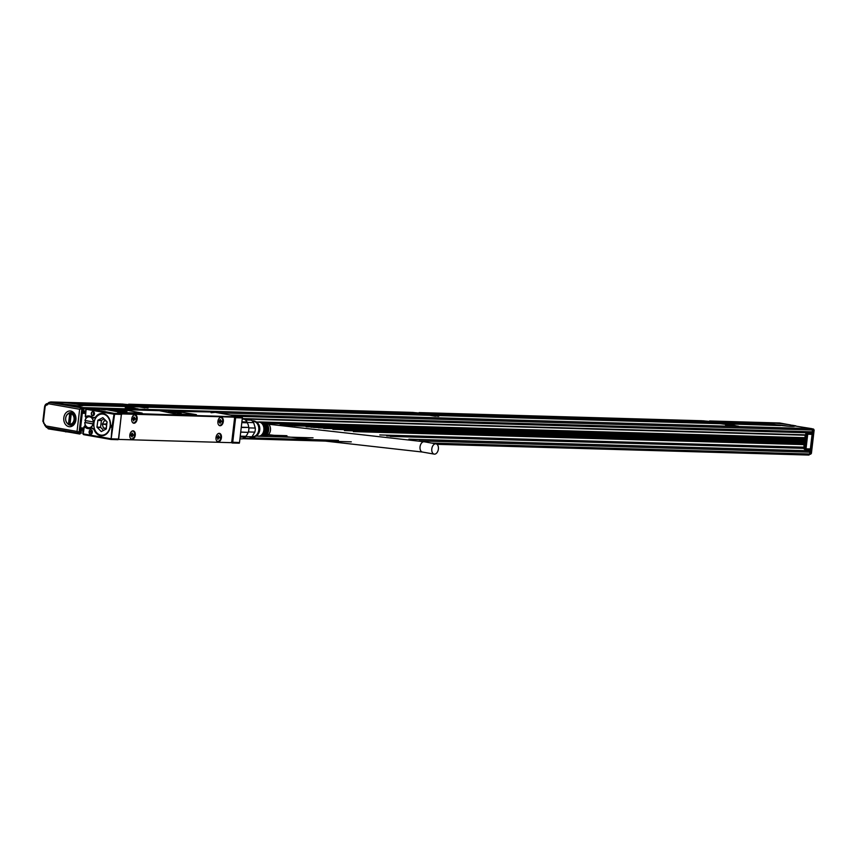 <?xml version="1.0" encoding="UTF-8"?>
<svg xmlns="http://www.w3.org/2000/svg" width="857" height="857" viewBox="0 0 857 857"><rect width="100%" height="100%" fill="white"/><g stroke="black" fill="none" stroke-linecap="round" stroke-linejoin="round"><path stroke-width="1.29" d="M47.949 403.497A1.532 0.761 45.9 0 0 47.585 403.626L49.085 402.394L48.624 403.786L79.637 409.26L77.034 431.435L46.021 425.961L44.703 424.194A2.453 1.907 -88.3 0 1 43.407 421.515L45.089 407.139A2.453 1.907 -88.3 0 1 46.953 405.018L49.524 402.244L50.499 402.276A0.771 0.589 -88.3 0 0 50.359 402.276M50.499 402.276L82.336 407.9A0.771 0.589 -88.3 0 1 82.84 408.757L80.055 432.453A0.771 0.589 -88.3 0 1 79.444 433.117L78.319 433.074L79.08 432.431L81.865 408.735L81.372 407.868L82.336 407.9M78.544 433.085L79.38 433.106A0.771 0.589 -88.3 0 0 79.444 433.117M82.84 408.757L79.637 409.26L81.372 407.868L49.085 402.394M68.956 426.668A7.895 6.117 -88.3 0 0 75.919 419.919A7.895 6.117 -88.3 0 0 70.788 411.028A7.895 6.117 -88.3 0 0 63.814 417.788A7.895 6.117 -88.3 0 0 68.956 426.668M67.435 423.551A6.363 4.928 -88.3 0 0 70.103 425.179A6.363 4.928 -88.3 0 0 70.66 425.243A6.363 4.928 -88.3 0 0 75.748 419.384A6.363 4.928 -88.3 0 0 71.581 412.581A6.363 4.928 -88.3 0 0 71.024 412.517A6.363 4.928 -88.3 0 0 67.714 414.017M69.181 424.344A6.363 4.928 -88.3 0 0 71.067 425.211A6.363 4.928 -88.3 0 0 71.142 425.222M71.506 412.56A6.363 4.928 -88.3 0 0 69.824 413.117M74.559 414.627A5.517 4.274 -88.3 0 0 73.327 413.717M73.016 424.172A5.517 4.274 -88.3 0 0 74.302 423.337M75.716 417.862A5.753 4.456 -88.3 0 0 71.988 413.203A5.753 4.456 -88.3 0 0 71.485 413.149A5.753 4.456 -88.3 0 0 71.195 413.149M70.306 424.601A5.753 4.456 -88.3 0 0 70.574 424.622A5.753 4.456 -88.3 0 0 70.842 424.622A5.753 4.456 -88.3 0 0 71.152 424.644A5.753 4.456 -88.3 0 0 75.652 420.176M72.159 413.406A5.753 4.456 -88.3 0 0 71.41 413.181A5.753 4.456 -88.3 0 0 70.906 413.128A5.753 4.456 -88.3 0 0 70.638 413.128L69.963 413.117A5.753 4.456 -88.3 0 0 65.657 418.077A5.753 4.456 -88.3 0 0 68.646 424.333L69.321 424.354A5.753 4.456 -88.3 0 0 70.07 424.569A5.753 4.456 -88.3 0 0 70.156 424.59A5.753 4.456 -88.3 0 0 74.473 419.63A5.753 4.456 -88.3 0 0 71.485 413.385L72.159 413.406M70.842 424.622L70.006 424.29A5.442 4.221 -88.3 0 0 74.045 419.587A5.442 4.221 -88.3 0 0 71.26 413.685L71.485 413.385M69.321 424.354L70.638 413.128M71.26 413.685L70.006 424.29M68.485 424.011L69.728 413.417A5.442 4.221 -88.3 0 0 65.7 418.109A5.442 4.221 -88.3 0 0 68.485 424.011L68.646 424.333M79.08 432.431L78.405 433.085L77.034 431.435L80.055 432.453M46.171 427.161L46.021 425.961L46.567 427.461L78.223 433.053M78.319 433.074L46.567 427.461M48.603 427.825L48.474 428.896L70.767 432.453M48.474 428.896L47.467 427.857A19.625 1.403 6.7 0 1 47.446 427.825A19.625 1.403 6.7 0 1 47.403 427.729L47.414 427.622M47.446 427.825L48.11 428.671A18.854 1.35 6.7 0 0 48.421 428.886M809.619 454.178A0.771 0.589 -88.3 0 0 810.069 453.535L812.854 429.85A0.771 0.589 -88.3 0 0 812.35 428.982L812.2 428.95M805.473 449.475L809.694 449.593A0.771 0.589 -88.3 0 0 810.368 448.939L812.082 434.36A0.771 0.589 -88.3 0 0 811.579 433.503L810.99 433.396A0.771 0.589 -88.3 0 0 810.861 433.385M785.505 424.065L779.795 422.994L709.596 420.969L715.574 422.426L771.45 423.851A12.266 0.878 -173.3 0 0 772.007 423.99L715.595 422.287M786.79 424.29L783.684 424.011A12.266 0.878 -173.3 0 1 784.905 424.172L785.569 424.258A12.266 0.878 -173.3 0 1 786.662 424.408L787.251 424.494A12.266 0.878 -173.3 0 1 788.236 424.644L788.772 424.729A12.266 0.878 -173.3 0 1 789.651 424.879L790.133 424.965A12.266 0.878 -173.3 0 1 790.925 425.104L790.133 424.965M788.086 424.526L785.569 424.258M789.383 424.751L787.251 424.494M790.668 424.976L788.772 424.729M793.218 425.361L791.354 425.19A12.266 0.878 -173.3 0 1 792.05 425.329L793.261 425.436M794.514 425.597L792.425 425.415A12.266 0.878 -173.3 0 1 793.014 425.554L794.546 425.661M795.799 425.822L793.325 425.629A12.266 0.878 -173.3 0 1 793.796 425.768L795.842 425.897M811.665 428.629L794.032 425.843A12.266 0.878 -173.3 0 1 794.568 426.175A12.266 0.878 -173.3 0 1 781.091 425.468L724.283 423.829L728.975 424.729L720.126 423.701L433.835 415.441L438.688 416.32L430.632 415.345L435.495 416.234L429.668 415.313L143.376 407.054L148.057 407.943L140.184 406.957L144.865 407.857L139.209 406.925L82.411 405.286A12.266 0.878 -173.3 0 1 82.947 405.618A12.266 0.878 -173.3 0 1 69.471 404.911L82.626 407.568L811.665 428.629A1.221 0.953 -88.3 0 1 812.468 430L812.254 431.832A1.221 0.953 -88.3 0 1 811.172 432.881L237.721 416.309M715.391 422.19L716.377 422.415M723.908 423.904L722.858 423.733M722.622 423.669L721.562 423.497M721.326 423.444L717.073 423.187M720.03 423.219L715.788 422.951M718.734 422.994L424.033 414.338M717.448 422.758L716.398 422.587M715.134 422.415L711.91 422.265M713.335 422.362L422.747 414.102M714.631 422.597L717.716 422.876M715.927 422.822L719.012 423.101M717.213 423.047L720.308 423.326M718.509 423.272L137.452 406.636M719.805 423.508L429.207 415.249M712.038 422.137L715.092 422.34M713.935 422.34L714.727 422.287M713.838 422.115L714.759 422.094M714.342 422.008L702.815 420.776L708.568 421.923M426.079 414.07L713.228 422.555M427.364 414.295L714.524 422.78M428.661 414.52L715.777 422.94L428.521 414.659M429.957 414.756L717.073 423.165L429.818 414.884M431.242 414.981L718.402 423.465M432.539 415.206L719.698 423.69M425.136 413.899L711.899 422.255L425.972 414.252M709.253 422.201L422.876 413.974M707.561 421.815L701.851 420.744L419.137 412.581L425.147 413.792M425.918 414.027L425.276 413.663M424.676 414.027L136.531 405.982M424.172 414.199L427.257 414.488M425.468 414.434L138.063 406.272M426.754 414.659L80.676 405.007M428.05 414.884L431.135 415.174M429.346 415.12L432.431 415.399M421.59 413.749L424.633 413.952M423.476 413.952L424.279 413.888M423.379 413.727L424.301 413.706M423.883 413.62L412.367 412.378L418.12 413.524M135.62 405.682L422.737 414.092L136.434 405.822M136.906 405.907L424.022 414.317L136.777 406.036M138.202 406.132L425.361 414.617M139.498 406.368L426.657 414.852M140.784 406.593L427.943 415.077M142.08 406.818L429.196 415.238L141.941 406.957M134.678 405.511L421.483 413.931M418.794 413.813L134.817 405.275L132.417 405.586L133.338 405.886M417.102 413.428L411.392 412.356L128.679 404.193L134.667 405.415M135.46 405.629L134.817 405.275M134.217 405.64L130.992 405.49M135.513 405.864L133.242 405.736M133.713 405.811L78.512 404.408A12.266 0.878 -173.3 0 1 79.305 404.558L135.92 406.347M135.01 406.047L135.834 406.186M136.295 406.272L139.391 406.55M137.591 406.497L140.687 406.775M138.888 406.732L82.326 405.436M131.132 405.361L134.174 405.565M133.017 405.565L133.821 405.5M132.921 405.34L133.842 405.318M133.424 405.232L121.908 403.99L127.661 405.136M128.336 405.425L72.063 403.465A12.266 0.878 -173.3 0 1 73.284 403.615L130.51 405.393L77.151 404.183A12.266 0.878 -173.3 0 1 78.03 404.333M77.151 404.183L133.606 406.004M78.512 404.408L134.903 406.229M80.429 404.783A12.266 0.878 -173.3 0 0 79.733 404.633L136.199 406.464M81.394 404.997A12.266 0.878 -173.3 0 0 80.804 404.858L137.452 406.614L81.597 405.222M82.176 405.211A12.266 0.878 -173.3 0 0 81.704 405.072L138.78 406.914M126.643 405.04L120.933 403.968L50.745 401.944L67.221 404.847M82.476 411.799A1.221 0.953 -88.3 0 0 83.204 410.771L85.914 410.846M82.626 407.568A1.221 0.953 -88.3 0 1 83.418 408.95L83.204 410.771M48.699 402.533L50.745 401.944M69.374 431.5L69.288 432.185L79.519 433.996A1.221 0.953 -88.3 0 0 80.601 432.946L80.815 431.125A1.221 0.953 -88.3 0 0 80.354 429.893M805.634 435.238L242.274 418.966M805.687 434.842L242.317 418.57M738.348 426.4L733.571 425.243L725.547 424.943L738.37 426.165M725.686 425.233L738.338 426.475M138.063 409.068L133.285 407.911L125.261 407.611L138.095 408.832M125.401 407.9L138.063 409.132M790.636 424.911L789.651 424.879M789.34 424.676L788.236 424.644M788.044 424.451L786.662 424.408M786.758 424.226L784.905 424.172M785.462 424.001L783.684 424.011M715.263 421.965L770.55 423.562A12.266 0.878 -173.3 0 1 770.207 423.304A12.266 0.878 -173.3 0 1 782.944 423.926M716.334 422.19L771.171 423.776A12.266 0.878 -173.3 0 1 770.743 423.637L715.734 422.051M780.588 425.597L723.822 423.744M717.352 422.597L773.014 424.204A12.266 0.878 -173.3 0 1 772.361 424.065L716.527 422.458M718.648 422.833L774.182 424.429A12.266 0.878 -173.3 0 1 773.421 424.29L717.823 422.683M775.639 424.89L775.499 424.665A12.266 0.878 -173.3 0 1 774.642 424.515L719.119 422.908M775.499 424.665L719.944 423.058M777.117 425.115L776.956 424.901A12.266 0.878 -173.3 0 1 776.014 424.751L720.405 423.144M787.433 426.133A11.495 0.825 6.7 0 0 776.967 424.911L721.23 423.283M778.756 425.361L778.574 425.136A12.266 0.878 -173.3 0 1 777.524 424.986L721.701 423.369M778.574 425.136L722.526 423.519M780.384 425.372A12.266 0.878 -173.3 0 1 779.206 425.222L722.997 423.594M710.239 422.04L708.493 421.773M710.924 421.912L706.489 421.13L714.299 421.944M709.039 421.976L425.875 413.802M707.518 421.74L424.804 413.577M419.78 413.652L416.031 412.742L423.84 413.556M420.466 413.524L418.034 413.385M418.58 413.588L135.417 405.415M417.059 413.353L134.356 405.19M129.321 405.265L127.575 404.997M129.053 405.04L125.572 404.354L133.381 405.168M73.948 403.711A12.266 0.878 -173.3 0 1 75.041 403.861M75.63 403.947A12.266 0.878 -173.3 0 1 76.616 404.097M128.121 405.2L73.284 403.615M56.412 402.94L58.929 403.015A12.266 0.878 -173.3 0 1 58.587 402.758A12.266 0.878 -173.3 0 1 71.324 403.368L72.063 403.465M126.611 404.965L71.324 403.368M68.967 405.05L66.76 404.761M68.764 404.825A12.266 0.878 -173.3 0 1 67.585 404.665L65.935 404.622M67.135 404.804L65.464 404.536M66.953 404.579A12.266 0.878 -173.3 0 1 65.903 404.429L64.639 404.397M65.496 404.568L64.168 404.311M75.812 405.586A11.495 0.825 6.7 0 0 65.346 404.354A12.266 0.878 -173.3 0 1 64.393 404.193L63.343 404.161M64.018 404.333L62.872 404.086M63.879 404.108A12.266 0.878 -173.3 0 1 63.022 403.968L62.058 403.936M62.69 404.108L61.586 403.851M62.561 403.883A12.266 0.878 -173.3 0 1 61.8 403.733L60.761 403.711M61.5 403.883L60.29 403.626M61.393 403.658A12.266 0.878 -173.3 0 1 60.74 403.518L59.465 403.476M60.472 403.658L58.994 403.401M60.386 403.433A12.266 0.878 -173.3 0 1 59.829 403.304L58.18 403.251M59.615 403.443L57.708 403.165M59.551 403.219A12.266 0.878 -173.3 0 1 59.133 403.09L56.883 403.026M804.337 446.261L803.962 446.186A1.532 1.189 91.7 0 1 804.466 444.622L804.541 444.558M804.273 446.818A1.532 1.189 91.7 0 1 804.059 446.208M379.79 434.949L804.23 447.204M805.612 435.42A1.532 1.189 -88.3 0 0 805.28 437.702L258.857 421.923M195.032 411.692L181.052 411.285L180.249 411.992M231.336 416.716L117.666 412.999M105.261 409.7L106.15 409.357L105.786 408.939L127.575 412.785L142.176 413.095L125.465 409.989L105.786 408.939M142.176 413.095L127.543 413.095L121.148 412.078M99.498 409.657L99.337 408.928L99.498 409.657L99.337 408.928L106.9 409.753L121.116 412.388M196.392 414.659L175.331 413.952L196.392 414.659L173.253 410.846L158.663 410.535L175.364 413.652M158.663 410.535L175.331 413.952M89.503 408.639L114.099 413.363L114.592 414.231L111.089 439.427L111.967 427.322L111.153 427.182L111.367 425.351L112.181 425.5L114.142 413.513M86.953 408.575L86.268 409.228L86.953 408.575M85.861 416.02L85.871 416.866A0.771 0.589 -88.3 0 0 85.946 416.877L85.561 416.866A0.771 0.589 -88.3 0 1 85.486 416.856L86.161 408.714M85.561 416.866A0.771 0.589 -88.3 0 0 85.871 416.759A6.363 4.928 -88.3 0 1 88.517 415.859A6.363 4.928 -88.3 0 1 89.074 415.913L90.253 416.127A6.363 4.928 -88.3 0 1 92.727 417.541L95.32 417.37A11.195 8.677 -88.3 0 1 106.011 414.713A11.195 8.677 -88.3 0 1 108.764 431.253A11.195 8.677 -88.3 0 1 105.443 434.724A11.195 8.677 -88.3 0 1 93.916 429.293L91.474 428.221L92.342 427.997M93.809 418.13L92.727 417.541M85.914 426.175L85.186 426.154A0.771 0.589 -88.3 0 0 84.811 425.897L84.757 426.39A0.771 0.589 -88.3 0 1 85.1 426.625L84.714 426.615A6.363 4.928 -88.3 0 0 87.596 428.521L88.774 428.725A6.363 4.928 -88.3 0 0 89.332 428.789A6.363 4.928 -88.3 0 0 91.474 428.221M84.714 426.615A0.771 0.589 -88.3 0 0 84.372 426.379L84.179 427.054M91.667 433.856A1.918 1.489 -88.3 0 1 91.153 432.121L91.228 431.51L89.385 431.457A1.918 1.489 -88.3 0 1 92.331 431.982L92.277 432.603L92.331 431.982A2.068 1.607 -88.3 0 0 89.171 431.435L89.321 432.067A1.918 1.489 -88.3 0 0 92.256 432.581M91.153 432.121L89.107 432.046A2.068 1.607 -88.3 0 0 92.277 432.603M89.107 432.046L89.171 431.435M92.642 415.699A2.068 1.607 -88.3 0 0 93.124 411.596A2.068 1.607 -88.3 0 0 92.642 415.699M106.225 414.852A10.884 8.441 -88.3 0 0 103.654 413.835A10.884 8.441 -88.3 0 0 102.701 413.738A10.884 8.441 -88.3 0 0 98.416 415.088M93.916 429.293L94.463 429.207L93.809 426.24A10.97 8.506 -88.3 0 1 94.527 420.144L95.834 417.53L95.32 417.37M97.88 433.91A10.884 8.441 -88.3 0 0 101.115 435.41A10.884 8.441 -88.3 0 0 102.069 435.506A10.884 8.441 -88.3 0 0 105.657 434.595M85.1 426.625A6.363 4.928 -88.3 0 0 87.982 428.532L89.16 428.746A6.363 4.928 -88.3 0 0 89.524 428.789M91.978 428.168L94.463 429.207M93.209 417.659L95.834 417.53M88.721 415.87A6.363 4.928 -88.3 0 0 86.268 416.77L85.871 416.759M85.871 416.877L85.818 417.359A0.771 0.589 -88.3 0 0 86.225 417.241A5.978 4.639 -88.3 0 1 88.903 416.256A5.978 4.639 -88.3 0 1 89.417 416.309A5.978 4.639 -88.3 0 1 93.338 422.705A5.978 4.639 -88.3 0 1 88.55 428.211A5.978 4.639 -88.3 0 1 88.025 428.157A5.978 4.639 -88.3 0 1 85.186 426.154M111.153 427.182L112.621 427.397L112.835 425.575L112.181 425.5M112.621 427.397L111.967 427.322M111.442 427.182L111.646 425.404M118.491 438.955L118.48 439.03A0.771 0.589 -88.3 0 1 117.805 439.684L111.056 439.491L83.879 434.692L83.15 434.392L84.372 426.379M83.879 434.692L83.15 434.392M121.383 414.349L118.662 439.009A0.771 0.771 0 0 1 117.87 439.695L111.024 439.491L83.782 434.681M92.76 415.549A1.918 1.489 -88.3 0 0 93.038 411.735A1.918 1.489 -88.3 0 0 92.76 415.549M84.629 426.561L84.811 425.897M111.71 438.827L118.48 439.03L121.373 414.424A0.771 0.589 -88.3 0 0 120.88 413.556L114.099 413.363M91.817 430.246A1.918 1.489 -88.3 0 0 91.228 431.51M93.949 412.163A1.918 1.489 -88.3 0 0 93.863 415.174M120.88 413.556L121.266 414.338L120.88 413.556L117.58 412.978M234.486 418.109L235.118 416.856L231.829 416.277M241.995 417.07L214.743 412.26L241.899 417.059L235.118 416.856A0.771 0.589 -88.3 0 1 235.621 417.723L234.315 417.563M239.382 443.133L238.835 443.176L239.51 442.523L242.424 417.22M214.743 412.26L210.672 411.971L211.85 412.174L211.068 412.742L214.646 412.421M193.886 411.649L210.672 411.971A0.771 0.589 -88.3 0 0 210.608 411.96A0.771 0.771 0 0 1 210.715 411.971L210.758 411.981M194.71 411.681L194.207 411.499A0.771 0.589 -88.3 0 0 193.757 411.649M193.65 411.649A0.771 0.771 0 0 1 194.143 411.489L210.608 411.96A0.771 0.589 -88.3 0 0 210.533 411.971M103.697 409.732L104.565 409.078L103.697 409.732M103.761 409.785L105.765 409.11L104.49 409.068M106.182 409.057L106.761 409.796M98.855 409.592L99.337 408.928L98.855 409.592L99.337 408.928L98.084 408.896L98.373 409.571L96.991 408.703M88.357 408.607L96.905 408.682A0.771 0.589 -88.3 0 0 96.777 408.682M89.171 408.628L88.678 408.446A0.771 0.589 -88.3 0 0 88.228 408.607M239.51 442.523L231.658 442.212L232.011 442.973A0.771 0.589 -88.3 0 0 232.729 442.33L235.621 417.723L242.402 417.916M216.382 416.191L230.769 416.62A1.532 0.964 100 0 1 230.854 416.631A1.532 0.964 100 0 1 230.94 416.652M216.457 416.17L130.178 413.717M125.315 410.749L114.11 409.817L125.315 410.749M179.531 412.313L168.326 411.381L179.531 412.313M118.705 438.623A1.532 0.964 -80 0 0 119.369 439.437A1.532 0.964 -80 0 0 119.455 439.448L230.704 442.651A1.532 0.964 100 0 0 231.851 441.162L234.497 418.687A1.532 0.964 100 0 0 233.79 417.145A1.532 0.964 100 0 0 233.704 417.145L122.455 413.931A1.532 0.964 100 0 0 121.512 414.702M130.285 413.674L120.141 413.428M126.997 411.564L114.87 410.139M181.213 413.128L169.086 411.703M85.636 420.637A5.753 4.456 -88.3 0 0 85.475 421.483A5.753 4.456 -88.3 0 0 85.432 422.49L84.757 422.469A5.753 4.456 -88.3 0 0 89.042 427.997A5.753 4.456 -88.3 0 0 90.488 427.729M90.799 416.845A5.753 4.456 -88.3 0 0 89.374 416.502A5.753 4.456 -88.3 0 0 84.982 420.487L93.67 422.019M134.292 431.403A4.296 2.7 100 0 0 133.296 430.867A4.296 2.7 100 0 0 130.103 433.781A4.296 2.7 100 0 0 130.81 438.795A4.296 2.7 100 0 0 131.807 439.32A4.296 2.7 100 0 0 134.999 436.417A4.296 2.7 100 0 0 134.292 431.403M220.463 433.888A4.296 2.7 100 0 0 219.467 433.363A4.296 2.7 100 0 0 216.275 436.267A4.296 2.7 100 0 0 216.982 441.28A4.296 2.7 100 0 0 217.978 441.816A4.296 2.7 100 0 0 221.17 438.902A4.296 2.7 100 0 0 220.463 433.888M135.299 422.769A4.296 2.7 100 0 0 137.195 418.216A4.296 2.7 100 0 0 135.192 414.767A4.296 2.7 100 0 0 133.585 415.227A4.296 2.7 100 0 0 131.689 419.78A4.296 2.7 100 0 0 133.692 423.229A4.296 2.7 100 0 0 135.299 422.769M221.47 425.254A4.296 2.7 100 0 0 223.366 420.701A4.296 2.7 100 0 0 221.363 417.263A4.296 2.7 100 0 0 219.746 417.713A4.296 2.7 100 0 0 217.86 422.276A4.296 2.7 100 0 0 219.863 425.715A4.296 2.7 100 0 0 221.47 425.254M126.515 411.564L115.331 410.246M180.731 413.128L169.547 411.81M93.167 423.851L85.432 422.49M93.231 421.976A5.442 4.221 -88.3 0 0 89.653 416.845A5.442 4.221 -88.3 0 0 85.025 420.53M93.006 423.947L84.8 422.501A5.442 4.221 -88.3 0 0 88.378 427.632A5.442 4.221 -88.3 0 0 93.006 423.947L93.434 424.001M133.06 430.846A4.296 2.7 -80 0 1 133.821 431.317A4.296 2.7 -80 0 1 134.581 436.149A4.296 2.7 -80 0 1 131.571 439.266M219.231 433.331A4.296 2.7 -80 0 1 219.992 433.813A4.296 2.7 -80 0 1 220.752 438.634A4.296 2.7 -80 0 1 217.742 441.751M133.467 423.165A4.296 2.7 100 0 0 134.838 422.683A4.296 2.7 100 0 0 136.724 418.312A4.296 2.7 100 0 0 134.956 414.745M219.638 425.661A4.296 2.7 100 0 0 220.999 425.168A4.296 2.7 100 0 0 222.895 420.808A4.296 2.7 100 0 0 221.117 417.23M130.628 438.591A3.985 2.507 100 0 0 131.389 438.945A3.985 2.507 100 0 0 132.878 438.516A3.985 2.507 100 0 0 134.645 434.285A3.985 2.507 100 0 0 132.771 431.092A3.985 2.507 100 0 0 131.946 431.157M216.8 441.076A3.985 2.507 100 0 0 217.56 441.43A3.985 2.507 100 0 0 219.049 441.001A3.985 2.507 100 0 0 220.806 436.77A3.985 2.507 100 0 0 218.942 433.578A3.985 2.507 100 0 0 218.107 433.642M132.524 422.49A3.985 2.507 100 0 0 133.274 422.844A3.985 2.507 100 0 0 134.774 422.415A3.985 2.507 100 0 0 136.531 418.184A3.985 2.507 100 0 0 134.667 414.992A3.985 2.507 100 0 0 133.831 415.056M218.685 424.976A3.985 2.507 100 0 0 219.446 425.329A3.985 2.507 100 0 0 220.945 424.901A3.985 2.507 100 0 0 222.702 420.68A3.985 2.507 100 0 0 220.838 417.477A3.985 2.507 100 0 0 220.003 417.552M102.433 409.378L103.826 409.517M102.444 409.314L103.836 409.464M178.395 411.349L178.984 411.435M179.488 411.521L180.184 411.639M131.635 435.452L132.728 435.335L132.042 436.995L130.789 435.281L132.117 433.031L133.371 434.745L133.306 435.356L132.664 434.713M132.728 435.335L133.306 435.356M131.41 435.302L130.8 435.195L131.41 435.302M217.807 437.938L218.889 437.831L217.828 439.47L217.582 437.788L216.96 437.766L218.289 435.527L219.542 437.231L219.478 437.841L218.824 437.199M218.889 437.831L219.478 437.841M133.521 419.352L134.613 419.234L133.542 420.883L133.306 419.202L132.674 419.18L134.013 416.93L135.267 418.645L135.192 419.255L134.549 418.612M134.613 419.234L135.192 419.255M219.692 421.837L220.785 421.73L220.099 423.379L218.846 421.676L220.185 419.427L221.438 421.141L221.363 421.74L220.72 421.098M220.785 421.73L221.363 421.74M219.467 421.698L218.856 421.59L219.467 421.698M132.021 435.217L132.599 435.227M218.192 437.702L218.771 437.723M217.989 436.941L218.878 437.199M133.906 419.116L134.495 419.127M133.713 418.355L134.645 418.623M220.078 421.601L220.656 421.623M240.721 432.153L248.134 432.367A9.663 7.488 -88.3 0 1 245.713 436.32L240.249 436.17M241.845 422.63L247.309 422.79A9.663 7.488 -88.3 0 1 248.712 427.418L241.31 427.204M245.713 436.32L245.306 437.177A10.423 8.077 -88.3 0 1 242.028 438.891L239.939 438.838M245.306 437.177L240.153 437.027M248.134 432.367L240.742 432.024M248.712 427.418L241.267 427.525M247.309 422.79L247.095 421.976L241.942 421.826M247.095 421.976A10.423 8.077 -88.3 0 0 244.341 419.191L242.252 419.127M248.412 431.949L254.829 432.132L251.969 436.781A9.663 7.488 -88.3 0 1 250.394 437.841A9.663 7.488 -88.3 0 1 249.012 438.334L243.891 438.184M251.969 436.781L245.584 436.599M248.326 432.249A10.423 8.077 -88.3 0 0 248.851 427.739M248.862 427.879L255.3 428.072L253.64 422.619L247.212 422.437M244.438 419.244L251.155 420.112L245.37 419.941M254.829 432.132A9.663 7.488 -88.3 0 0 255.3 428.072M253.64 422.619A9.663 7.488 -88.3 0 0 251.155 420.112M252.108 436.609L252.676 436.631A7.67 5.945 -88.3 0 0 258.482 426.24A7.67 5.945 -88.3 0 0 253.115 421.301L252.601 421.29M251.744 436.974A8.131 6.299 -88.3 0 0 254.99 436.588A8.131 6.299 -88.3 0 0 258.814 426.079A8.131 6.299 -88.3 0 0 255.429 421.483A8.131 6.299 -88.3 0 0 252.204 420.905M259.446 426.261A7.67 5.945 -88.3 0 0 256.254 421.933L266.056 422.844A6.513 5.046 -88.3 0 1 270.223 427.011A6.513 5.046 -88.3 0 1 265.681 435.838L255.836 436.181A7.67 5.945 -88.3 0 0 259.446 426.261M261.824 435.945L260.828 436.17A7.017 5.442 -88.3 0 0 265.552 426.69A7.017 5.442 -88.3 0 0 262.413 422.608L263.324 423.176M261.803 436.106A6.92 5.367 -88.3 0 0 266.452 426.754A6.92 5.367 -88.3 0 0 263.378 422.737M263.977 435.774L262.981 436.02A6.802 5.271 -88.3 0 0 267.534 426.829A6.802 5.271 -88.3 0 0 264.524 422.887L265.424 423.465M263.956 435.956A6.706 5.196 -88.3 0 0 268.434 426.882A6.706 5.196 -88.3 0 0 265.477 423.015M259.66 436.106L258.664 436.331A7.22 5.603 -88.3 0 0 263.581 426.55A7.22 5.603 -88.3 0 0 260.314 422.34L261.214 422.887M259.65 436.256A7.124 5.528 -88.3 0 0 264.481 426.615A7.124 5.528 -88.3 0 0 261.267 422.458M435.699 443.819A5.217 3.267 -80 0 1 435.999 443.851A5.217 3.267 -80 0 1 438.345 449.314A5.217 3.267 -80 0 1 434.478 454.146A5.217 3.267 -80 0 1 434.178 454.114A5.217 3.267 -80 0 1 431.832 448.65A5.217 3.267 -80 0 1 435.699 443.819M431.649 443.08L809.651 454.006A1.221 0.953 91.7 0 1 808.569 455.046L436.995 444.322L808.676 455.056M809.651 454.006L809.865 452.175A1.221 0.953 91.7 0 0 809.062 450.793L408.864 439.202M80.376 429.721L83.686 429.818L80.365 429.753M267.716 435.131L286.077 435.656M806.962 450.707L807.069 449.529M804.091 448.361L390.299 436.406M804.145 447.954L386.721 435.902M811.033 453.567L813.818 429.871L813.518 430.45L813.325 429.014L812.018 428.779L814.15 430.01L811.408 453.364L810.358 454.221A0.771 0.589 -88.3 0 0 811.033 453.567L810.915 452.625L811.033 453.567L810.069 453.535M813.411 429.014L812.35 428.982M776.335 424.804A12.266 0.878 -173.3 0 1 788.269 426.197M712.006 421.976L707.218 421.419M421.548 413.588L416.77 413.031M131.089 405.2L126.311 404.643M64.714 404.247A12.266 0.878 -173.3 0 1 76.648 405.65M291.487 425.586L805.023 440.423M294.38 425.8L805.012 440.552M313.555 427.407L804.884 441.601M333.266 429.346L804.723 442.962L332.891 429.314M728.557 425.072L734.46 425.961M128.282 407.707L134.153 408.553M711.899 421.976L707.325 421.44M421.44 413.588L416.866 413.053M130.982 405.2L126.407 404.654M130.007 405.136L129.128 405.05M107.575 432.914A10.734 8.324 91.7 0 1 102.079 435.345A10.734 8.324 91.7 0 1 101.951 435.345M102.572 413.888A10.734 8.324 91.7 0 1 102.701 413.899A10.734 8.324 91.7 0 1 108.036 416.641M108.764 430.985A10.734 8.324 91.7 0 1 101.833 435.345A10.734 8.324 91.7 0 1 94.624 429.346A10.734 8.324 91.7 0 1 95.523 418.237A10.734 8.324 91.7 0 1 102.454 413.888A10.734 8.324 91.7 0 1 109.664 419.887A10.734 8.324 91.7 0 1 108.764 430.985M108.571 430.889A10.584 8.195 91.7 0 1 97.077 433.117A10.584 8.195 91.7 0 1 95.523 418.334A10.584 8.195 91.7 0 1 107.018 416.106A10.584 8.195 91.7 0 1 108.571 430.889M97.891 420.209L96.959 427.118L101.255 431.585L106.214 429.014L107.05 421.826L102.84 417.638L97.891 420.209L101.469 420.316L100.537 427.215L103.515 430.428M104.158 418.902L101.469 420.316M106.172 420.937L104.297 420.755L102.283 424.279L103.44 428.05L106.364 428.725M102.283 424.279L105.968 424.386L106.622 426.529M105.968 424.386L107.125 422.255M805.205 438.913L267.609 423.379M45.325 424.751A1.532 0.6 150 0 0 44.96 425.554L46.482 427.45M44.982 425.575A1.532 0.932 -68.4 0 1 44.703 424.194M43.407 421.515L44.96 425.543M45.089 407.139L44.543 406.989L42.85 421.365M46.953 405.018A1.532 0.964 -91.8 0 1 47.628 403.572M47.585 403.626A1.532 0.761 45.9 0 0 47.681 404.697M65.839 431.96L65.957 430.889M85.421 412.453L82.411 412.356M82.411 412.346L85.272 412.431A0.771 0.771 0 0 1 85.379 412.442L85.336 412.431A0.771 0.589 -88.3 0 0 85.197 412.431M85.711 412.538L82.401 412.442M82.304 413.288L85.614 413.374M80.59 427.868L83.9 427.964M85.957 417.37L85.818 418.591M85.571 420.626L85.357 422.48M85.111 424.579L84.95 425.897M83.825 428.629L80.515 428.532L83.815 428.639M813.325 429.014A0.771 0.589 -88.3 0 1 813.818 429.871L812.854 429.85M804.252 448.5L806.062 434.017L807.23 433.374L806.641 433.267A0.771 0.589 -88.3 0 0 805.966 433.921L806.641 433.267L810.99 433.396M812.082 434.36L807.723 434.231L806.009 448.811L804.937 448.693L806.651 434.113L807.723 434.231A0.771 0.589 91.7 0 0 807.23 433.374L811.579 433.503M810.368 448.939L806.009 448.811A0.771 0.589 -88.3 0 1 805.334 449.475L805.291 449.464A0.771 0.771 0 0 0 805.398 449.475L809.758 449.604M805.248 449.454L804.348 448.597L804.702 449.368A0.771 0.771 0 0 1 804.07 448.522L805.784 433.942A0.771 0.771 0 0 1 806.576 433.256L810.926 433.385M804.241 448.575A0.771 0.589 -88.3 0 0 804.53 449.272M82.476 411.831L85.786 411.928L82.476 411.842M230.404 415.024L812.254 431.832M83.418 408.95L86.118 409.025M218.021 412.838L812.468 430M353.373 431.596L804.466 444.622M267.62 423.39L805.205 438.923L267.63 423.39M805.077 439.995L280.132 424.836M181.748 411.906L182.23 411.499L181.052 411.285L180.077 411.949M158.652 410.642L122.872 409.603M105.743 409.282L103.59 409.742M106.761 409.775L96.948 408.693A0.771 0.771 0 0 0 96.841 408.682L88.614 408.435A0.771 0.771 0 0 0 88.121 408.596M86.375 409.314L113.52 414.113M110.639 438.709L83.483 433.921M87.039 417.263L86.225 417.241M117.623 412.988L120.923 413.567A0.771 0.771 0 0 1 121.544 414.413L114.592 414.231M238.835 443.176L232.183 442.983M231.968 442.962L232.011 442.973A0.771 0.771 0 0 0 232.118 442.994L238.953 443.187M122.455 413.931L121.255 413.717M233.704 417.145L230.769 416.62M105.015 409.614L101.201 409.11L105.015 409.614M181.309 411.842L178.127 411.306M217.539 437.788L216.971 437.691M134.603 418.612L133.981 418.505M422.726 452.078A5.217 3.267 -80 0 1 422.426 452.046A5.217 3.267 -80 0 1 420.08 446.572A5.217 3.267 -80 0 1 423.947 441.741A5.217 3.267 -80 0 1 424.247 441.773A5.217 3.267 -80 0 1 424.536 441.848M344.418 430.568L804.627 443.851L344.718 430.6M351.306 441.848L242.681 438.72L351.22 441.837M80.601 432.946L83.3 433.021M250.383 437.852L338.451 440.391M80.815 431.125L83.515 431.2M259.36 436.277L313.051 437.831M419.159 440.894L809.865 452.175M267.663 435.163L286.966 435.72M409.132 439.245L809.062 450.793M805.066 440.048L281.653 424.922M805.044 440.262L287.641 425.318M306.131 426.754L804.937 441.151M310.973 427.172L804.905 441.441M804.852 441.901L318.322 427.847M804.809 442.266L323.667 428.371M97.045 427.397L100.623 427.504M96.959 427.118L100.537 427.215M97.741 420.444L101.319 420.551M103.622 428.232L106.407 428.318M103.44 428.05L106.429 428.136M102.326 423.979L106 424.086M104.297 420.755L105.347 420.787M71.152 424.644L70.574 424.622M71.485 413.149L70.906 413.128M44.543 406.989C44.918 404.74 46.032 403.583 47.874 403.518M85.122 425.897L85.239 424.933M86.021 418.291L86.129 417.38M237.775 416.32L811.279 432.892M195.203 411.692L180.977 411.285M85.25 416.502L86.15 408.757M83.15 434.328L84.061 426.582M86.857 417.413L85.882 417.37M85.743 425.918L84.757 425.886M89.674 408.639L86.825 408.564M181.802 411.928L183.387 411.96L182.884 412.571M158.652 410.632L122.83 409.603M90.167 416.523L89.374 416.502M89.835 428.018L89.042 427.997M233.79 417.145L230.854 416.631M100.826 409.4L105.325 409.935M177.581 411.328L181.813 412.142M216.971 437.681L217.582 437.788M218.214 437.091L218.921 437.209M435.999 443.851L424.247 441.773L268.702 424.247M434.178 454.114L422.426 452.046L268.316 434.67M101.94 413.888L104.126 413.942M103.504 435.388L101.33 435.302"/></g></svg>
